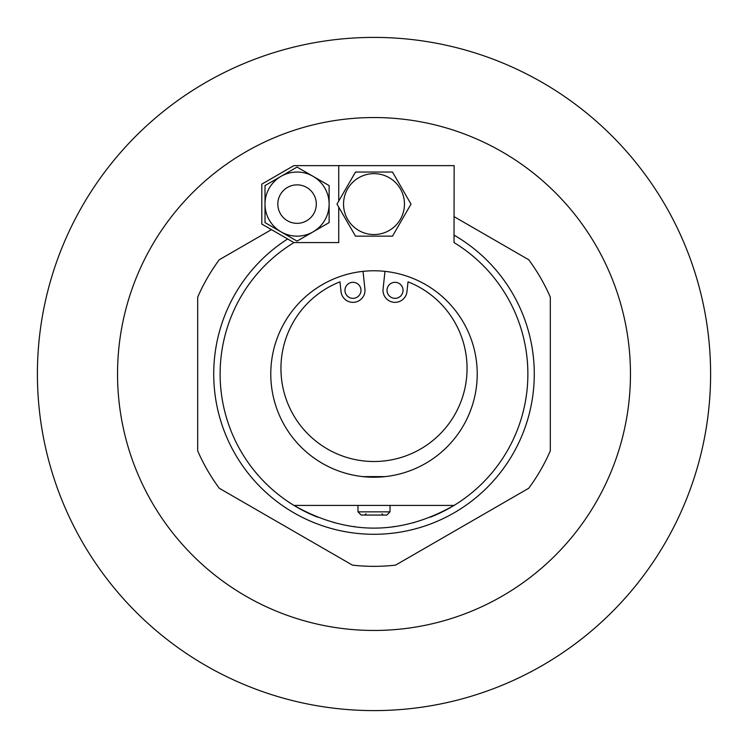 <?xml version="1.0" encoding="UTF-8"?>
<svg xmlns="http://www.w3.org/2000/svg" width="748" height="748" viewBox="0 0 748 748"><rect width="100%" height="100%" fill="white"/><g stroke="black" fill="none" stroke-linecap="round" stroke-linejoin="round"><path stroke-width="1.12" d="M338.741 207.131L338.741 242.567L293.861 242.567L261.8 224.054L261.8 184.139L293.861 165.626L454.139 165.626L454.017 242.567A153.873 153.873 0 0 1 454.017 505.433C400.676 535.68 347.324 535.68 293.983 505.433L454.017 505.433A153.873 153.873 0 0 1 430.521 517.12M338.741 165.626L338.741 201.062M317.479 517.12A153.873 153.873 0 0 1 293.983 242.567M477.224 374A103.224 103.224 0 0 1 374 477.224A103.224 103.224 0 0 1 270.776 374A103.224 103.224 0 0 1 374 270.776A103.224 103.224 0 0 1 477.224 374M527.873 374A153.873 153.873 0 0 0 454.017 242.567M329.12 222.605L329.12 185.588L313.094 176.332L297.059 167.084L265.007 185.588L265.007 222.605L297.059 241.118L329.12 222.605M297.059 236.153A32.061 32.061 0 0 0 329.12 204.101A32.061 32.061 0 0 0 297.059 172.04A32.061 32.061 0 0 0 265.007 204.101A32.061 32.061 0 0 0 297.059 236.153M297.059 184.859A19.233 19.233 0 0 1 316.301 204.101A19.233 19.233 0 0 1 297.059 223.334A19.233 19.233 0 0 1 277.826 204.101A19.233 19.233 0 0 1 297.059 184.859M333.991 522.581A153.873 153.873 0 0 0 334.655 522.759M354 526.564A153.873 153.873 0 0 0 354.87 526.676M393.13 526.676A153.873 153.873 0 0 0 394 526.564M413.345 522.759A153.873 153.873 0 0 0 414.009 522.581M357.974 505.433L357.974 511.847L390.026 511.847L386.819 515.054L361.181 515.054L357.974 511.847M390.026 505.433L390.026 511.847M287.634 238.977A160.287 160.287 0 0 0 374 534.287A160.287 160.287 0 0 0 454.139 235.19M454.139 216.677L528.733 259.743A192.339 192.339 0 0 1 550.313 297.134L550.313 450.866A192.339 192.339 0 0 1 528.733 488.257L395.589 565.123A192.339 192.339 0 0 1 352.411 565.123L219.267 488.257A192.339 192.339 0 0 1 197.687 450.866L197.687 297.134A192.339 192.339 0 0 1 219.267 259.743L271.44 229.627M630.461 374A256.461 256.461 0 0 0 374 117.539A256.461 256.461 0 0 0 117.539 374A256.461 256.461 0 0 0 374 630.461A256.461 256.461 0 0 0 630.461 374M710.6 374A336.6 336.6 0 0 0 374 37.4A336.6 336.6 0 0 0 37.4 374A336.6 336.6 0 0 0 374 710.6A336.6 336.6 0 0 0 710.6 374M384.968 271.356L383.079 289.055A12.024 12.024 0 0 0 393.747 302.286A12.024 12.024 0 0 0 406.977 291.608L408.025 281.837A93.061 93.061 0 0 1 448.174 424.649A93.061 93.061 0 0 1 299.826 424.649A93.061 93.061 0 0 1 339.975 281.837L341.023 291.608A12.024 12.024 0 0 0 354.253 302.286A12.024 12.024 0 0 0 364.921 289.055L363.032 271.356M387.015 290.327A8.013 8.013 0 0 1 395.028 282.314A8.013 8.013 0 0 1 403.041 290.327A8.013 8.013 0 0 1 395.028 298.34A8.013 8.013 0 0 1 387.015 290.327M344.959 290.327A8.013 8.013 0 0 1 352.972 282.314A8.013 8.013 0 0 1 360.985 290.327A8.013 8.013 0 0 1 352.972 298.34A8.013 8.013 0 0 1 344.959 290.327M427.314 285.605L426.631 285.203L427.314 285.605M422.835 283.062L421.657 282.435L422.835 283.062M416.43 279.902L415.084 279.303L416.43 279.902M413.756 278.742L412.457 278.209L413.756 278.742M409.988 277.256L408.847 276.835L409.988 277.256M405.921 275.834L406.762 276.115M405.023 275.545L404.294 275.32L405.023 275.545M385.201 476.616L384.407 476.7M383.518 476.785L382.537 476.869M381.695 476.934L380.975 476.99M380.339 477.028L379.143 477.093M377.899 477.149L376.618 477.187M375.318 477.215L374.252 477.224M374 477.224L372.682 477.215M371.382 477.187L370.101 477.149M368.858 477.093L367.661 477.028M367.577 477.028L366.529 476.953M365.463 476.869L364.482 476.785M363.593 476.7L362.799 476.616M385.248 476.607L362.752 476.607M411.017 204.101L392.504 172.04L355.496 172.04L336.983 204.101L355.496 236.153L392.504 236.153L411.017 204.101M404.453 204.101A30.453 30.453 0 0 0 374 173.639A30.453 30.453 0 0 0 343.547 204.101A30.453 30.453 0 0 0 374 234.554A30.453 30.453 0 0 0 404.453 204.101M382.013 513.811L383.257 515.054M365.987 513.811L364.744 515.054"/></g></svg>
